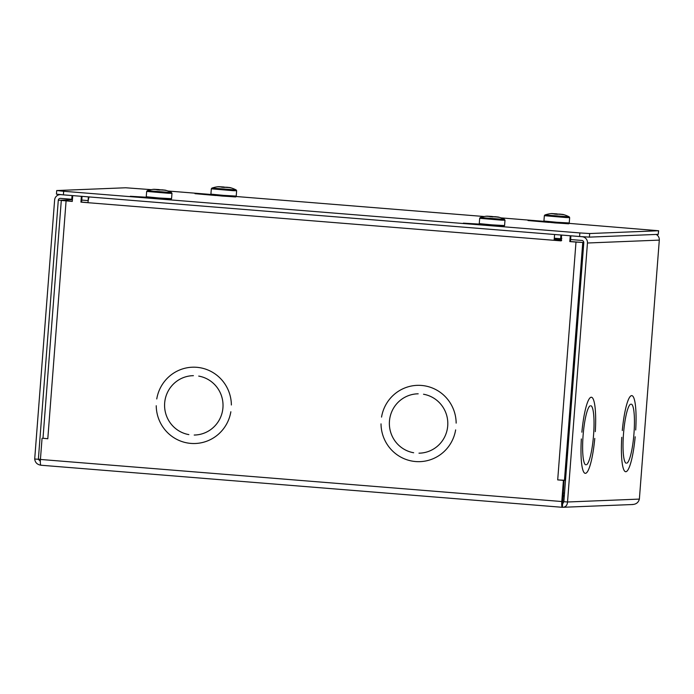 <?xml version="1.0" encoding="UTF-8"?>
<svg xmlns="http://www.w3.org/2000/svg" width="694" height="694" viewBox="0 0 694 694"><rect width="100%" height="100%" fill="white"/><g stroke="black" fill="none" stroke-linecap="round" stroke-linejoin="round"><path stroke-width="1.04" d="M562.86 496.271L564.265 496.392M564.239 496.774L562.825 496.678M82.039 196.367L81.597 202.101L80.938 202.127L81.38 196.307L72.723 195.613L72.445 199.256L71.777 199.282L72.063 195.561L60.803 194.65A5.838 5.743 87.7 0 0 60.118 194.632L60.56 194.615M72.28 201.355L61.298 200.445L72.28 201.434L72.723 195.613M555.148 238.285L554.74 240.289L554.081 240.315L561.142 240.879L561.593 235.066L570.251 235.76L569.8 241.581L570.459 241.555L570.902 235.813L570.633 239.534L581.884 240.445A2.108 2.073 -92.3 0 1 583.793 242.709L563.858 501.693L567.527 501.996C567.258 505.484 565.541 507.253 562.383 507.305A5.838 1.024 -85.4 0 1 562.357 507.305A5.838 1.024 -85.4 0 1 561.793 501.528L563.424 480.369L557.681 479.892L564.925 480.291L565.575 479.381M89.274 196.949A5.838 1.024 94.6 0 0 87.999 202.7L80.938 202.127M81.597 202.101L87.999 202.622M557.698 479.892L575.994 242.085L569.8 241.581M570.459 241.555L583.22 242.484L583.741 243.351M88.095 200.592L88.381 196.879L82.048 196.367L81.762 200.089L88.225 200.592M561.593 235.066L561.307 238.701L560.639 238.727L560.926 235.006L554.601 234.503L554.315 238.224L560.639 238.727M656.151 234.442A5.838 5.743 87.7 0 1 659.3 240.115L587.454 243.004A5.838 5.743 -92.3 0 0 582.171 236.723L570.919 235.813M591.071 405.808L591.071 405.799A29.695 5.205 -85.4 0 1 593.561 435.086A29.695 5.205 -85.4 0 1 586.534 464.746A29.686 5.205 94.6 0 0 593.561 435.086A29.686 5.205 94.6 0 0 591.071 405.808M631.488 404.177L631.488 404.168A29.695 5.205 -85.4 0 1 633.978 433.455A29.695 5.205 -85.4 0 1 626.951 463.124A29.686 5.205 94.6 0 0 633.978 433.455A29.686 5.205 94.6 0 0 631.488 404.177M594.775 438.408A38.179 6.697 -85.4 0 1 585.25 473.343A38.179 6.697 -85.4 0 1 581.355 438.946L581.355 438.946A38.17 6.688 94.6 0 0 585.25 473.343A38.17 6.688 94.6 0 0 594.775 438.408L594.775 438.408M635.184 436.778A38.179 6.697 -85.4 0 1 625.667 471.72A38.179 6.697 -85.4 0 1 621.772 437.315L621.772 437.315A38.17 6.688 94.6 0 0 625.667 471.712A38.17 6.688 94.6 0 0 635.184 436.778L635.184 436.778M635.704 430.011L635.704 430.011A38.17 6.688 94.6 0 0 631.809 395.623A38.17 6.688 94.6 0 0 622.292 430.558L622.292 430.558A38.179 6.697 -85.4 0 1 631.809 395.615A38.179 6.697 -85.4 0 1 635.704 430.011M595.296 431.642L595.296 431.642A38.17 6.688 94.6 0 0 591.392 397.246A38.17 6.688 94.6 0 0 581.876 432.18L581.876 432.18A38.179 6.697 -85.4 0 1 591.392 397.237A38.179 6.697 -85.4 0 1 595.296 431.642M630.525 404.212L630.525 404.22A29.686 5.205 94.6 0 0 623.498 433.88A29.686 5.205 94.6 0 0 625.997 463.158L625.988 463.158A29.695 5.205 -85.4 0 1 623.498 433.88A29.695 5.205 -85.4 0 1 630.525 404.212L630.516 404.212M585.58 464.789A29.695 5.205 -85.4 0 1 583.09 435.502A29.695 5.205 -85.4 0 1 590.117 405.834L590.1 405.843A29.686 5.205 94.6 0 0 583.09 435.502A29.686 5.205 94.6 0 0 585.58 464.78L585.58 464.789M198.736 376.096A29.695 29.226 87.7 0 1 222.974 407.3A29.695 29.226 87.7 0 1 194.997 435.025A29.695 29.226 87.7 0 1 194.199 435.051L194.199 435.043A29.686 29.217 -92.3 0 0 194.997 435.017A29.686 29.217 -92.3 0 0 222.965 407.3A29.686 29.217 -92.3 0 0 198.736 376.105L198.77 376.105M195.621 434.991L194.997 435.017A29.695 29.226 -92.3 0 0 195.326 435.008M423.522 394.235A29.695 29.226 87.7 0 1 447.751 425.439A29.695 29.226 87.7 0 1 419.783 453.165A29.695 29.226 87.7 0 1 418.985 453.191L418.985 453.182A29.686 29.217 -92.3 0 0 419.783 453.156A29.686 29.217 -92.3 0 0 447.751 425.439A29.686 29.217 -92.3 0 0 423.522 394.244L423.548 394.244M230.859 411.75A38.179 37.58 87.7 0 1 195.335 443.501A38.179 37.58 87.7 0 1 156.228 405.73A38.17 37.571 -92.3 0 0 195.335 443.492A38.17 37.571 -92.3 0 0 230.85 411.75L230.859 411.75M196.046 443.466A38.17 37.571 87.7 0 1 195.994 443.466L195.335 443.492M455.646 429.89A38.179 37.58 87.7 0 1 420.122 461.64A38.179 37.58 87.7 0 1 381.015 423.869A38.17 37.571 -92.3 0 0 420.122 461.64A38.17 37.571 -92.3 0 0 455.637 429.89L455.646 429.89M420.833 461.605A38.17 37.571 87.7 0 1 420.781 461.614L420.122 461.64M456.158 423.123L456.158 423.123A38.17 37.571 -92.3 0 0 417.051 385.361A38.179 37.58 87.7 0 1 456.166 423.123M381.535 417.103L381.544 417.103A38.179 37.58 87.7 0 1 417.051 385.352A38.17 37.571 -92.3 0 0 381.544 417.103L381.535 417.103M417.051 385.361L417.71 385.326A38.17 37.571 87.7 0 1 417.762 385.326M231.371 404.984L231.371 404.984A38.17 37.571 -92.3 0 0 192.264 367.213A38.179 37.58 87.7 0 1 231.38 404.984M156.749 398.963L156.757 398.963A38.179 37.58 87.7 0 1 192.264 367.213A38.17 37.571 -92.3 0 0 156.757 398.963L156.749 398.963M192.264 367.213L192.923 367.187A38.17 37.571 87.7 0 1 192.975 367.187M413.659 452.757A29.695 29.226 87.7 0 1 389.421 421.553A29.695 29.226 87.7 0 1 417.398 393.828A29.695 29.226 87.7 0 1 418.196 393.81A29.686 29.217 -92.3 0 0 417.398 393.836A29.686 29.217 -92.3 0 0 389.429 421.553A29.686 29.217 -92.3 0 0 413.659 452.748L413.659 452.757M188.872 434.618A29.695 29.226 87.7 0 1 164.634 403.414A29.695 29.226 87.7 0 1 192.611 375.688A29.695 29.226 87.7 0 1 193.409 375.662A29.686 29.217 -92.3 0 0 192.611 375.697A29.686 29.217 -92.3 0 0 164.643 403.414A29.686 29.217 -92.3 0 0 188.872 434.609L188.872 434.618M192.941 375.68A29.695 29.226 -92.3 0 0 192.646 375.697L193.236 375.671M87.999 202.7L554.081 240.315A5.838 1.024 -85.4 0 1 554.315 238.224M554.74 240.289L561.151 240.801M632.928 504.512L562.383 507.305L564.083 480.343M66.086 200.93L47.799 438.755L43.271 438.313M575.994 242.085L583.22 242.484M47.782 438.738L42.993 438.252L61.298 200.445M42.056 438.296L40.426 459.454L561.793 501.528M72.41 199.733L58.287 200.306L38.361 459.289L34.7 458.994C35.116 462.542 37.216 464.624 41.007 465.232L562.357 507.305L41.007 465.232A5.838 1.024 -85.4 0 1 40.989 465.232A5.838 1.024 -85.4 0 1 40.426 459.454M58.287 200.306A2.108 2.073 87.7 0 1 60.517 198.371L71.777 199.282M34.7 458.994L54.626 200.002A5.838 5.743 87.7 0 1 60.118 194.632M632.165 504.495C636.008 504.425 638.411 502.621 639.374 499.099L659.3 240.115M587.454 243.004L567.527 501.996L639.374 499.099M40.443 459.202L38.361 459.289L40.339 461.328M563.858 501.693L562.834 503.592M548.885 222.392L528.004 220.536L544.044 221.49M484.221 224.995L463.34 223.147L479.381 224.093M215.869 195.517L194.988 193.669L211.028 194.615M151.205 198.12L130.325 196.272L146.365 197.217M569.097 223.373L658.658 230.746L589.674 233.54L579.854 232.932L63.675 191.275L56.847 190.538L125.701 187.77L151.266 189.653M56.717 190.564L56.44 194.147L63.397 194.858L579.577 236.515L589.397 237.122L658.25 234.355L658.658 230.746M167.913 190.997L210.959 194.467M236.081 196.497L484.282 216.528M500.929 217.873L543.975 221.343M551.982 213.657L551.921 213.552A31.482 30.978 -75.3 0 0 551.557 213.587L551.539 213.587M552.303 213.691A15.745 15.494 104.7 0 1 552.051 213.578L556.796 213.873A15.745 2.776 -88.4 0 1 556.605 214.212M550.984 213.622A31.109 5.483 91.6 0 0 550.81 213.622A31.109 5.483 91.6 0 0 550.637 213.665L550.637 213.665A31.482 30.909 71.8 0 1 551.418 213.57L554.914 213.969M562.366 214.463L562.478 214.463A31.482 30.909 71.8 0 1 563.233 214.68A31.109 5.413 -82.3 0 1 563.745 214.654L563.745 214.654A31.482 30.978 -75.3 0 0 562.99 214.446L562.843 214.567M554.844 213.943L554.818 213.934A31.482 5.543 91.6 0 0 554.653 214.09L554.653 214.09A31.109 30.545 71.8 0 1 556.059 214.168A31.109 30.545 71.8 0 1 557.464 214.316L557.464 214.316A31.482 5.474 -82.3 0 1 557.62 214.16L562.487 214.463L557.62 214.16M563.233 214.68L562.487 214.463M559.433 214.29A15.745 2.741 97.7 0 0 559.546 214.09L562.843 214.446A15.745 15.494 104.7 0 1 562.634 214.507M562.912 214.585L559.364 214.177A31.109 30.614 -75.3 0 0 557.03 214.004M561.663 240.02L554.775 239.916M554.853 239.352L560.873 239.178L561.854 238.337M560.7 240.766L561.62 240.488M554.957 238.823L560.5 238.719M218.966 186.781L218.905 186.677A31.482 30.978 -75.3 0 0 218.541 186.721L221.898 187.094M219.287 186.816A15.745 15.494 104.7 0 1 219.035 186.703L223.78 186.981A15.745 2.776 -88.4 0 1 223.589 187.337M217.968 186.747A31.109 5.483 91.6 0 0 217.795 186.755A31.109 5.483 91.6 0 0 217.621 186.79L217.621 186.79A31.482 30.909 71.8 0 1 218.402 186.695L221.776 187.059A31.482 5.543 91.6 0 0 221.638 187.215L221.638 187.215A31.109 30.545 71.8 0 1 223.043 187.302A31.109 30.545 71.8 0 1 224.448 187.441L224.448 187.441A31.482 5.474 -82.3 0 1 224.604 187.285L229.462 187.588A31.482 30.909 71.8 0 1 230.217 187.805L230.217 187.805A31.109 5.413 -82.3 0 1 230.729 187.788A31.482 30.978 -75.3 0 0 229.974 187.571L229.827 187.692M229.35 187.588L224.604 187.285M226.418 187.415A15.745 2.741 97.7 0 0 226.53 187.224L229.827 187.571A15.745 15.494 104.7 0 1 229.619 187.632M226.53 187.224L226.348 187.302A31.109 30.614 -75.3 0 0 224.015 187.128M154.311 189.384L154.242 189.28A31.482 30.978 -75.3 0 0 153.877 189.323M154.623 189.419A15.745 15.494 104.7 0 1 154.372 189.306L159.117 189.583A15.745 2.776 -88.4 0 1 158.926 189.948M153.305 189.349A31.109 5.483 91.6 0 0 153.131 189.358A31.109 5.483 91.6 0 0 152.966 189.393L152.966 189.393A31.482 30.909 71.8 0 1 153.738 189.297L157.234 189.696M164.695 190.191L164.808 190.191A31.482 30.909 71.8 0 1 165.554 190.408A31.109 5.413 -82.3 0 1 166.066 190.39L166.066 190.39A31.482 30.978 -75.3 0 0 165.311 190.173L165.163 190.295M157.338 189.783L157.113 189.662A31.482 5.543 91.6 0 0 156.974 189.818L156.974 189.818A31.109 30.545 71.8 0 1 158.379 189.904A31.109 30.545 71.8 0 1 159.785 190.052L159.785 190.052A31.482 5.474 -82.3 0 1 159.941 189.896L164.808 190.191L159.941 189.896M161.754 190.017A15.745 2.741 97.7 0 0 161.876 189.826L165.163 190.173A15.745 15.494 104.7 0 1 164.955 190.234M161.676 189.913A31.109 30.614 -75.3 0 0 159.351 189.731M487.318 216.259L487.257 216.155A31.482 30.978 -75.3 0 0 486.893 216.198L490.25 216.571M487.639 216.294A15.745 15.494 104.7 0 1 487.388 216.181L492.133 216.476A15.745 2.776 -88.4 0 1 491.942 216.814M486.321 216.224A31.109 5.483 91.6 0 0 486.147 216.233A31.109 5.483 91.6 0 0 485.974 216.268L485.974 216.268A31.482 30.909 71.8 0 1 486.754 216.172L490.129 216.537A31.482 5.543 91.6 0 0 489.99 216.693L489.99 216.693A31.109 30.545 71.8 0 1 491.395 216.78A31.109 30.545 71.8 0 1 492.801 216.918L492.801 216.918A31.482 5.474 -82.3 0 1 492.957 216.762L497.815 217.066A31.482 30.909 71.8 0 1 498.57 217.283L498.57 217.283A31.109 5.413 -82.3 0 1 499.081 217.265A31.482 30.978 -75.3 0 0 498.327 217.048L498.179 217.17M497.702 217.066L492.957 216.762M494.77 216.892A15.745 2.741 97.7 0 0 494.883 216.693L498.179 217.048A15.745 15.494 104.7 0 1 497.971 217.109M498.249 217.187L494.701 216.78A31.109 30.614 -75.3 0 0 492.367 216.606M563.112 493.026L564.517 493.139M582.752 242.501L564.456 480.309M564.352 495.282L562.947 495.169M579.854 232.932L579.577 236.515M589.397 237.122L589.674 233.54M658.528 230.772L658.25 234.355M63.397 194.858L63.675 191.275M556.926 213.899L551.895 213.639M559.59 214.082L562.973 214.437A31.482 31.482 0 0 1 569.21 216.84L544.903 214.975L544.348 215.687L565.931 217.534L569.653 217.63L569.21 216.84M551.53 213.587L555.018 214.047M569.653 217.63L569.245 222.965L556.571 222.254L543.931 221.022L544.348 215.687M558.627 222.705L554.428 222.878L558.627 222.705M561.108 240.653L561.142 240.185M223.91 187.033L218.879 186.764M226.574 187.207L229.957 187.562L226.574 187.207M229.896 187.71L229.974 187.571A31.482 31.482 0 0 1 236.194 189.965L211.887 188.1L211.332 188.811L232.915 190.659L236.637 190.755L236.194 189.965M236.637 190.755L236.229 196.09L223.555 195.378L210.915 194.147L211.332 188.811M225.611 195.829L221.412 196.003L225.611 195.829M159.247 189.636L154.215 189.375M165.233 190.312L161.936 189.809L165.293 190.165A31.482 31.482 0 0 1 171.531 192.576L147.223 190.703L146.668 191.414L168.252 193.262L171.973 193.357L171.531 192.576M171.973 193.357L171.565 198.692L158.891 197.99L146.252 196.749L146.668 191.414M160.947 198.432L156.749 198.605L160.947 198.432M492.263 216.511L487.231 216.242M494.926 216.684L498.309 217.04A31.482 31.482 0 0 1 504.547 219.443L480.239 217.578L479.684 218.289L501.268 220.137L504.989 220.232L504.547 219.443M504.989 220.232L504.581 225.567L491.907 224.856L479.268 223.624L479.684 218.289M493.963 225.307L489.764 225.481L493.963 225.307M419.783 453.156L420.408 453.13M417.398 393.836L418.022 393.81M556.788 213.847L551.157 213.639M551.218 213.639L550.81 213.622A31.482 31.482 0 0 0 544.903 214.975M551.418 213.57L550.646 213.657M554.723 214.09L557.412 214.307M563.12 214.672L563.719 214.654M559.676 214.22L556.961 213.995M569.245 222.965C567.432 224.171 573.548 223.98 555.374 222.948L544.46 221.837L543.931 221.022M561.62 239.968L560.882 239.1M223.772 186.981L218.142 186.764M218.202 186.764L217.795 186.755A31.482 31.482 0 0 0 211.887 188.1M218.402 186.695L217.638 186.79M221.707 187.215L224.396 187.432M229.471 187.588L230.2 187.796M230.104 187.796L230.703 187.779M226.66 187.345L223.945 187.12M236.229 196.09C234.416 197.304 240.532 197.113 222.358 196.072L211.444 194.971L210.915 194.147M159.108 189.583L153.478 189.367M153.539 189.367L153.131 189.358A31.482 31.482 0 0 0 147.223 190.703M153.738 189.297L152.975 189.393M153.86 189.315L157.139 189.662M157.044 189.818L159.733 190.035M164.808 190.191L165.536 190.399M165.441 190.399L166.04 190.382M161.997 189.948L159.282 189.731M171.565 198.692C169.752 199.907 175.868 199.716 157.694 198.684L146.781 197.573L146.252 196.749M492.124 216.459L486.494 216.242M486.555 216.242L486.147 216.233A31.482 31.482 0 0 0 480.239 217.578M486.754 216.172L485.991 216.268M490.059 216.693L492.749 216.91M497.824 217.066L498.552 217.274M498.457 217.274L499.055 217.257M495.013 216.823L492.298 216.597M504.581 225.567C502.768 226.773 508.884 226.582 490.71 225.55L479.797 224.44L479.268 223.624"/></g></svg>
